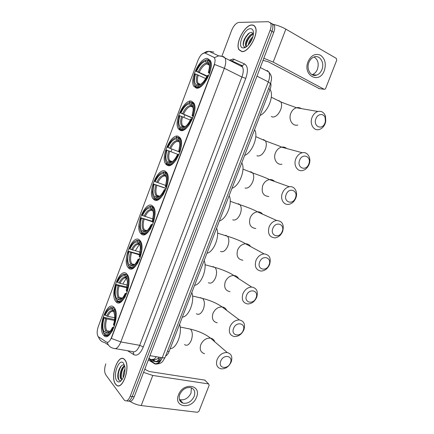 <?xml version="1.0" encoding="UTF-8"?>
<svg xmlns="http://www.w3.org/2000/svg" width="434" height="434" viewBox="0 0 434 434"><rect width="100%" height="100%" fill="white"/><g stroke="black" fill="none" stroke-linecap="round" stroke-linejoin="round"><path stroke-width="0.65" d="M154.298 199.895C160.9 204.723 172.385 179.801 166.764 172.586L165.11 171.104C158.084 167.247 147.403 191.719 152.98 198.653L154.298 199.895M116.041 301.76C122.334 309.491 133.683 281.482 127.091 274.304L126.56 273.74C119.876 267.029 109.276 294.556 115.813 301.511L116.041 301.76M128.676 268.109C135.077 274.836 146.47 247.971 140.198 240.751L139.298 239.839C132.495 234.116 121.867 260.514 128.09 267.49L128.676 268.109M141.43 234.159C147.934 239.915 159.37 214.081 153.419 206.844L152.144 205.629C145.233 200.855 134.578 226.239 140.48 233.204L141.43 234.159M167.285 165.321C173.991 169.26 185.519 145.135 180.224 137.963L178.195 136.271C171.061 133.292 160.347 156.967 165.598 163.84L167.285 165.321M180.387 130.433C187.2 133.515 198.772 110.068 193.797 102.966L191.399 101.111C184.152 98.979 173.405 121.97 178.341 128.757L180.387 130.433M196.287 88.097C203.231 90.196 214.868 67.422 210.262 60.429L207.425 58.449C200.036 57.293 189.246 79.59 193.814 86.263L196.287 88.097M103.514 335.113L103.639 335.26C109.916 343.527 120.923 314.509 114.109 307.527L113.941 307.343C107.464 299.677 96.912 327.892 103.514 335.113M98.149 336.594L106.493 342.106C108.207 342.86 109.835 341.401 111.381 337.728L214.098 65.095C215.183 62.057 215.345 59.718 214.586 58.091L213.712 57.212L205.114 53.084C202.635 52.698 200.286 55.042 198.067 60.109L98.268 326.612C96.853 330.963 96.815 334.288 98.149 336.594M270.729 82.997C271.207 84.787 270.979 86.93 270.051 89.442L169.092 351.513C168.175 353.808 167.019 355.31 165.636 356.01M115.569 384.22L116.144 384.877C122.317 391.685 131.09 366.421 124.829 359.824L124.504 359.466C118.368 352.658 109.612 376.972 115.569 384.22M241.863 51.603C248.682 52.726 259.326 33.196 255.181 26.897C254.454 25.601 253.385 24.955 251.975 24.966C244.792 24.57 234.859 43.742 238.988 49.764L241.863 51.603M128.724 401.038C130.71 402.09 132.538 400.674 134.209 396.795L273.751 32.322L271.944 31.297C273.067 28.215 273.219 25.807 272.4 24.082L270.42 22.742L272.4 24.082C273.219 25.807 273.067 28.215 271.944 31.297L132.207 396.54L271.944 31.297L270.127 30.266C271.25 27.174 271.407 24.765 270.594 23.04L268.375 21.7L238.874 22.416C236.085 22.964 233.666 25.628 231.62 30.396L221.828 56.36M126.723 400.788C128.703 401.851 130.531 400.436 132.207 396.54C130.531 400.436 128.703 401.851 126.723 400.788M214.06 57.391L214.429 57.646L218.682 55.861L223.656 56.637L225.018 57.982C226.168 60.397 225.946 63.831 224.351 68.295L214.58 64.46L111.343 338.449L120.847 341.927C118.542 347.357 116.1 349.489 113.518 348.318C110.312 347.65 108.218 345.659 107.247 342.355M105.782 363.876C104.29 368.45 104.274 372.068 105.733 374.737L124.471 400.332C126.489 401.754 128.399 400.403 130.2 396.285L270.127 30.266M273.751 32.322C274.874 29.246 275.02 26.848 274.201 25.118L272.221 23.778M124.78 359.954L124.455 359.596C118.384 352.858 109.721 376.924 115.612 384.095L116.182 384.741C122.29 391.479 130.976 366.48 124.78 359.954M122.22 379.457L120.766 378.746C118.818 376.126 121.232 366.719 124.688 365.819M122.144 379.473L121.531 378.86C119.751 376.452 121.618 368.016 124.786 366.258M123.251 377.575C122.855 374.726 123.451 371.819 125.041 368.851M123.885 375.996L124.992 370.576M116.855 380.835C117.815 382.066 118.97 382.267 120.321 381.448C123.63 378.464 125.171 373.772 124.949 367.376L123.538 363.231C119.231 357.361 112.379 375.453 116.855 380.835M124.65 365.661C120.793 361.603 115.639 375.567 118.666 379.669C119.393 380.797 120.289 381.047 121.363 380.423L120.321 381.448M119.062 380.189C117.451 375.915 118.222 371.124 121.363 365.824M121.634 379.462L121.536 379.121M121.455 378.73C120.869 374.797 121.677 370.886 123.891 367.007M117.831 376.397L119.133 369.155M120.869 376.414L122.035 369.952M196.493 397.251C192.083 409.929 173.161 407.694 178.52 394.815C183.208 381.817 201.967 384.692 196.493 397.251M179.79 394.441C178.423 398.819 179.475 401.721 182.942 403.153C187.77 403.87 191.508 401.618 194.155 396.394C195.56 391.924 194.443 389 190.814 387.611C186.061 387.019 182.388 389.293 179.79 394.441M191.356 387.784L191.036 393.036C188.41 398.217 184.7 400.436 179.904 399.709L179.41 399.53M130.14 401.423C133.558 403.62 137.247 405.003 141.207 405.557L197.421 412.295L198.989 411.204L209.155 385.305L208.635 383.933L204.734 380.108L149.372 371.526L145.84 369.855L144.929 368.791M143.556 372.372L152.773 375.459L208.553 383.916M204.734 380.108L205.418 380.792M251.926 25.101C244.819 24.711 234.984 43.688 239.069 49.65L241.917 51.467C248.666 52.574 259.196 33.25 255.094 27.016C254.373 25.731 253.315 25.091 251.926 25.101M253.418 33.781L251.66 32.42C250.472 32.322 249.176 32.924 247.765 34.226L244.461 38.935C242.584 43.66 242.769 46.367 245.02 47.067L246.159 46.899M248.264 45.065C248.747 41.962 250.282 39.19 252.865 36.749M249.262 43.883L250.196 41.528L252.349 38.317M246.62 46.574L245.715 45.776C244.022 42.928 249.257 33.559 253.375 33.7M246.664 46.536L246.414 46.15C245.85 44.789 246.154 42.814 247.326 40.232L250.239 36.109L253.38 34.178M243.268 47.903L243.637 47.897C247.293 47.859 252.859 40.112 253.375 34.205C253.662 30.668 252.724 28.828 250.564 28.682C243.875 28.335 236.405 48.055 243.268 47.903M243.36 45.543C243.371 41.008 245.465 36.787 249.631 32.876M246.176 45.277C246.843 41.295 248.769 37.796 251.942 34.78M250.103 42.711L251.818 39.592M243.713 40.823L246.246 35.951M246.626 41.952L248.78 37.807M249.501 43.145L251.335 39.619M230.432 362.824C233.514 355.712 223.391 353.802 220.749 361.099C217.694 368.309 227.872 370.018 230.432 362.824M217.141 359.455C219.468 354.659 222.832 352.359 227.232 352.554C231.409 353.764 232.732 356.905 231.197 361.978C228.827 366.844 225.398 369.128 220.917 368.824C216.902 367.555 215.644 364.43 217.141 359.455M113.605 328.283L112.921 327.963C110.073 333.854 107.279 335.938 104.545 334.213L105.001 333.003L107.778 333.279C109.493 332.455 111.05 330.507 112.455 327.426L114.05 327.155M109.26 332.108L107.382 331.782L105.001 333.003M104.697 333.817L103.9 333.67L103.59 333.052L102.326 328.674C101.995 325.115 102.457 321.339 103.699 317.352L114.581 319.543M112.889 308.297L112.433 309.507C109.959 308.286 107.513 310.212 105.104 315.274L104.665 314.775C106.276 311.145 108.093 308.894 110.122 308.01L112.889 308.297L113.589 307.874L110.681 307.56L108.912 308.699M113.589 307.874L114.511 308.069M115.032 309.035L113.882 309.366C115.883 313.077 115.894 318.388 113.925 325.299L114.581 325.603M116.16 314.693C115.992 312.192 115.471 310.277 114.587 308.943M104.545 334.213L104.86 334.836C107.312 336.545 109.948 334.977 112.759 330.122M107.789 335.374L108.576 335.52M113.925 325.299L113.458 324.768C114.511 321.334 114.918 318.084 114.684 315.013L113.426 310.587L113.882 309.366M112.455 327.426L112.921 327.963M105.104 315.274L107.697 316.332L114.728 317.759M113.909 311.525L113.128 310.945L112.433 309.507M113.426 310.587L114.028 311.84M170.199 348.643C176.486 348.936 182.665 332.965 179.589 324.258M103.509 332.905L103.9 333.67M103.699 317.352L104.133 317.851C102.446 323.731 102.419 328.397 104.046 331.847L103.59 333.052M114.457 320.455L106.726 318.914L104.133 317.851M104.046 331.847L106.683 330.654L110.149 331.305M243.197 330.431C246.3 323.265 236.275 320.981 233.606 328.348C230.53 335.618 240.61 337.701 243.197 330.431M229.966 326.742C232.098 322.229 235.244 319.961 239.405 319.939C243.984 321.019 245.481 324.301 243.886 329.775C241.711 334.37 238.499 336.627 234.257 336.545C229.841 335.401 228.414 332.135 229.966 326.742M126.435 294.209L125.746 293.905C122.849 299.91 119.968 302.205 117.104 300.789L117.565 299.569L120.028 299.758C121.949 298.945 123.69 296.834 125.252 293.427L126.799 293.303M121.422 298.695L119.789 298.402L117.565 299.569M117.191 300.567L116.399 300.393L116.095 299.753L114.652 294.881C114.413 291.61 114.869 288.138 116.019 284.465L127.151 287.091M126.728 278.161L126.435 278.091L123.175 283.348M125.475 274.771L125.014 275.997C122.426 275.048 119.909 277.152 117.457 282.312L116.996 281.872C118.775 277.874 120.793 275.444 123.05 274.581L125.475 274.771L126.175 274.364L123.619 274.152L121.683 275.292M126.175 274.364L127.341 274.651M127.797 275.449L126.522 275.715C128.648 279.133 128.73 284.297 126.761 291.214L127.422 291.507M128.99 281.91C128.903 278.937 128.318 276.735 127.227 275.308M117.104 300.789L117.408 301.429C119.909 302.84 122.567 301.169 125.393 296.422M119.638 301.918L120.63 302.135M126.761 291.214L126.261 290.737L127.482 281.818L126.061 276.946L126.522 275.715M125.252 293.427L125.746 293.905M117.457 282.312L120.066 283.364L127.417 285.105M126.435 278.091L125.014 275.997M126.061 276.946L126.744 278.438M182.34 317.118C188.844 316.929 195.078 300.816 191.817 292.521M115.726 299.129L116.399 300.393M116.019 284.465L116.48 284.916C114.793 290.791 114.82 295.332 116.551 298.532L116.095 299.753M127.016 287.823L119.09 285.968L116.48 284.916M116.551 298.532L119.176 297.393L122.317 298.098M256.071 297.751C259.201 290.536 249.279 287.872 246.577 295.315C243.479 302.639 253.461 305.097 256.071 297.751M242.904 293.747C244.863 289.505 247.787 287.27 251.693 287.053C256.668 287.981 258.333 291.393 256.689 297.301C254.687 301.619 251.693 303.838 247.706 303.963C242.904 302.965 241.304 299.558 242.904 293.747M139.379 259.825L138.685 259.527C135.744 265.651 132.777 268.163 129.777 267.062L130.238 265.83L132.359 265.95C134.497 265.163 136.433 262.885 138.169 259.109L139.656 259.141M133.574 264.924L132.316 264.724L130.238 265.83M129.793 267.013L129.012 266.812L128.714 266.151C127.786 264.962 127.249 263.199 127.091 260.861L128.453 251.291L139.748 254.357M139.374 244.434L135.565 250.353M138.175 240.946L137.714 242.183C135.007 241.51 132.408 243.805 129.918 249.056L129.435 248.671C131.404 244.282 133.634 241.673 136.13 240.832L138.175 240.946L138.875 240.55L136.715 240.425L134.616 241.548M138.875 240.55L140.35 240.968M140.708 241.57L139.981 241.364L139.281 241.765C141.533 244.879 141.679 249.892 139.71 256.814L140.383 257.102M141.907 248.769C141.94 245.622 141.397 243.273 140.285 241.733L139.981 241.364M129.777 267.062L130.075 267.724C132.592 268.836 135.267 267.094 138.093 262.494M131.535 268.098L132.788 268.418M139.71 256.814L139.189 256.402L140.388 248.259C140.274 245.866 139.748 244.12 138.815 243.002L139.281 241.765M138.169 259.109L138.685 259.527M129.918 249.056L140.16 252.181M139.694 244.521L138.381 243.718L137.714 242.183M138.815 243.002L139.873 245.026M194.589 285.322C201.311 284.644 207.593 268.391 204.148 260.519M128.046 265.071L129.012 266.812M128.453 251.291L128.936 251.682C127.249 257.563 127.33 261.979 129.175 264.924L128.714 266.151M139.618 254.904L128.936 251.682M129.175 264.924L131.79 263.839L134.562 264.556M269.064 264.789C272.216 257.519 262.391 254.47 259.668 261.984C256.543 269.368 266.427 272.205 269.064 264.789M255.962 260.454C257.753 256.472 260.471 254.286 264.105 253.901C269.454 254.655 271.288 258.197 269.601 264.534C267.762 268.597 264.984 270.773 261.257 271.076C256.082 270.246 254.313 266.704 255.962 260.454M152.442 225.127L151.748 224.834C148.759 231.078 145.694 233.807 142.558 233.031L143.025 231.789L144.772 231.848C147.131 231.094 149.28 228.642 151.206 224.481L152.632 224.671M146.48 231.002L144.978 230.747L143.025 231.789M142.629 233.194L141.734 232.933L141.441 232.25C140.366 231.067 139.775 229.185 139.656 226.608L140.996 217.825L152.361 221.324M150.994 206.817L150.522 208.065C147.696 207.674 145.021 210.154 142.493 215.508L141.983 215.183C144.153 210.371 146.611 207.566 149.361 206.763L150.994 206.817L151.688 206.432L149.958 206.372L147.712 207.468M151.688 206.432L153.544 207.029M153.772 207.414L152.849 207.116L152.15 207.501C154.537 210.311 154.743 215.177 152.779 222.094L153.462 222.376M154.911 215.237C155.068 211.949 154.591 209.486 153.479 207.837L152.849 207.116M142.558 233.031L142.851 233.72C145.363 234.539 148.027 232.754 150.842 228.355M143.513 233.91L145.086 234.371M152.779 222.094L152.231 221.747L153.408 214.315C153.338 211.7 152.763 209.844 151.678 208.754L152.15 207.501M151.206 224.481L151.748 224.834M142.493 215.508L152.952 218.969M152.806 210.615L151.178 209.649L150.522 208.065M151.678 208.754L152.931 210.973M206.942 253.255C213.886 252.078 220.222 235.684 216.582 228.235M140.48 230.742L141.734 232.933M140.996 217.825L141.5 218.156C139.819 224.036 139.954 228.322 141.907 231.007L141.441 232.25M152.253 221.687L141.5 218.156M141.907 231.007L144.403 229.955L146.806 230.66M282.171 231.534C285.344 224.204 275.628 220.765 272.872 228.355C269.726 235.798 279.501 239.02 282.171 231.534M269.129 226.868C270.778 223.13 273.29 220.998 276.67 220.467C282.36 221.031 284.351 224.703 282.626 231.485C280.934 235.299 278.357 237.431 274.896 237.881C269.373 237.235 267.447 233.563 269.129 226.868M165.631 190.103L164.931 189.821C161.893 196.184 158.736 199.141 155.459 198.691L155.931 197.437L157.271 197.454C159.864 196.743 162.229 194.101 164.356 189.533L165.723 189.875M159.088 196.645L157.764 196.461L155.931 197.437M155.622 199.092L154.575 198.745L154.287 198.04C153.061 196.895 152.41 194.92 152.334 192.121L153.647 184.059L166.293 188.427M163.927 172.374L163.45 173.633C160.504 173.529 157.748 176.204 155.182 181.656L154.645 181.39C157.032 176.139 159.728 173.128 162.739 172.363L163.927 172.374L164.616 172.005L163.352 171.989L160.971 173.041M164.616 172.005L166.916 172.835M166.998 172.976L165.837 172.558L165.137 172.927C167.66 175.428 167.936 180.137 165.972 187.059L166.667 187.336M168.007 181.282C168.294 177.886 167.887 175.325 166.792 173.589L165.837 172.558M155.459 198.691L155.746 199.401C158.22 199.949 160.846 198.154 163.629 194.009M155.746 199.401L157.547 199.993M165.972 187.059L165.397 186.772L166.542 179.991C166.515 177.164 165.891 175.233 164.665 174.191L165.137 172.927M164.356 189.533L164.931 189.821M155.182 181.656L165.777 185.454M166.059 176.432L164.095 175.271L163.45 173.633M164.665 174.191L166.021 176.546M219.403 220.911C226.564 219.23 232.96 202.689 229.125 195.68M153.034 196.146L154.575 198.745M153.647 184.059L154.178 184.331C152.497 190.217 152.692 194.367 154.759 196.786L154.287 198.04M166.227 188.606L154.178 184.331M154.759 196.786L157.097 195.761L159.153 196.418M295.391 197.98C298.587 190.597 288.979 186.761 286.196 194.427C283.028 201.929 292.695 205.548 295.391 197.98M282.42 192.978C283.939 189.468 286.261 187.39 289.38 186.75C294.648 185.725 298.266 192.316 295.771 198.143C294.209 201.723 291.822 203.806 288.621 204.381C283.527 205.239 279.957 198.805 282.42 192.978M179.98 151.987L178.683 151.471L179.79 145.281C179.817 142.265 179.144 140.274 177.766 139.314L178.249 138.039L178.938 137.681L180.398 138.267M171.837 161.963L170.681 161.866L168.956 162.772L169.868 162.761C172.699 162.094 175.287 159.256 177.636 154.26L178.938 154.754M179.931 152.15L167.421 147.294C170.036 141.582 172.982 138.359 176.253 137.632L174.397 138.262M176.253 137.632L177.669 137.263L176.882 137.274M177.669 137.263L178.835 137.735M181.206 146.882C181.618 143.415 181.293 140.779 180.218 138.978L178.938 137.681M178.233 154.482C175.146 160.965 171.897 164.15 168.479 164.036L168.761 164.768C171.159 165.066 173.719 163.298 176.437 159.462M168.761 164.768L170.188 165.294M179.991 151.96L179.285 151.694C181.244 144.772 180.902 140.22 178.249 138.039M176.974 137.621L176.497 138.891C173.426 139.081 170.589 141.951 167.98 147.506L167.421 147.294M179.285 151.694L178.683 151.471M168.479 164.036L168.956 162.772M167.98 147.506L179.936 152.128M179.209 141.875L177.126 140.583L176.497 138.891M177.766 139.314L179.101 141.761M231.968 188.291C239.362 186.094 245.812 169.406 241.776 162.837M168.734 164.692L167.535 164.247L167.253 163.515C165.864 162.441 165.159 160.401 165.137 157.396L166.412 149.985L166.971 150.202C165.294 156.088 165.544 160.103 167.725 162.256L167.253 163.515M165.712 161.274L166.531 163.179L167.535 164.247M177.62 154.292L166.971 150.202M167.725 162.256L169.911 161.269L171.636 161.839M308.731 164.133C311.954 156.69 302.449 152.448 299.639 160.189C296.444 167.752 306.008 171.772 308.731 164.133M295.825 158.784C297.236 155.486 299.379 153.473 302.254 152.735C307.69 151.357 311.655 158.399 309.03 164.508C307.581 167.871 305.379 169.895 302.417 170.573C297.154 171.772 293.227 164.898 295.825 158.784M193.347 116.529L192.094 115.84L193.157 110.187C193.244 106.992 192.522 104.968 190.993 104.111L191.475 102.825L192.164 102.484L193.971 103.287M184.732 126.95L183.734 126.95L182.573 127.77C185.633 127.146 188.454 124.108 191.036 118.656L192.37 119.079M192.729 118.222L180.311 112.894C183.17 106.693 186.365 103.249 189.908 102.554L187.993 103.135M189.908 102.554L190.553 102.212M190.835 102.202L191.833 102.646M194.524 112.021C195.045 108.516 194.795 105.847 193.765 104.003L192.164 102.484M191.665 118.818C188.524 125.426 185.177 128.838 181.618 129.066L181.895 129.82C184.184 129.896 186.642 128.193 189.262 124.71M181.895 129.82L183.007 130.281M193.439 116.258L192.723 115.997C194.682 109.075 194.264 104.686 191.475 102.825M190.146 102.543L189.663 103.829C186.468 104.317 183.544 107.388 180.897 113.041L180.311 112.894M192.723 115.997L192.094 115.84M181.618 129.066L182.101 127.786M180.897 113.041L192.804 118.015M192.794 107.16L190.971 106.352L189.663 103.829M190.993 104.111L192.3 106.65M244.646 155.388C252.268 152.665 258.778 135.831 254.536 129.717M182.817 130.341L180.609 129.435L180.332 128.681C178.786 127.704 178.027 125.616 178.059 122.426L179.296 115.612L179.877 115.764C178.2 121.65 178.51 125.529 180.81 127.406L180.332 128.681M178.515 126.142L179.296 128.122L180.609 129.435M190.352 120.099L179.877 115.764M180.81 127.406L182.85 126.468L184.575 127.048M324.914 123.066L325.375 121.406L325.158 117.831C323.856 113.106 317.742 113.605 315.947 118.65C312.724 126.289 322.153 130.802 324.914 123.066M312.095 117.299C313.381 114.234 315.328 112.292 317.932 111.478C321.502 110.778 324.014 112.33 325.467 116.128L325.777 121.303L325.109 123.701C323.786 126.837 321.778 128.784 319.093 129.554C313.668 131.166 309.339 123.755 312.095 117.299M209.568 73.498L208.369 72.597L209.378 67.52C209.535 64.134 208.754 62.095 207.04 61.4L207.528 60.098L208.217 59.767L210.186 61.492C211.157 63.348 211.325 66.028 210.691 69.521M206.861 76.395L195.951 71.16C198.967 64.633 202.358 60.906 206.128 59.984L206.812 59.659L207.615 60.055M208.673 75.776L207.962 75.527C204.761 82.286 201.295 85.986 197.562 86.626L197.828 87.413C199.949 87.261 202.239 85.677 204.691 82.666M197.828 87.413L198.653 87.793M209.763 72.928L209.036 72.679C210.989 65.751 210.485 61.557 207.528 60.098M206.128 59.984L205.64 61.281C202.287 62.138 199.266 65.453 196.569 71.23L195.951 71.16M209.036 72.679L208.369 72.597M197.562 86.626L198.045 85.335C201.371 84.706 204.457 81.408 207.3 75.445L207.962 75.527M196.569 71.23L207.061 75.983M209.264 65.078L206.915 63.917L205.64 61.281M207.04 61.4L208.32 64.048M200.698 84.283L198.045 85.335M260.02 115.482C267.827 112.156 274.407 95.426 270.122 89.708L270.013 89.54M198.137 87.961L196.472 87.191L196.206 86.409C194.459 85.585 193.64 83.474 193.738 80.078L194.926 73.905L195.539 73.981C193.862 79.872 194.248 83.583 196.689 85.124L196.206 86.409M194.069 83.583L194.795 85.65L196.472 87.191M205.705 78.554L195.539 73.981M196.689 85.124L198.571 84.25L199.705 84.554M324.328 70.585C319.424 84.592 302.297 75.494 308.086 61.547C311.205 55.226 315.35 53.127 320.525 55.237C325.104 58.72 326.368 63.836 324.328 70.585M308.921 62.409C306.019 69.223 311.015 77.274 316.636 75.104C318.99 74.263 320.748 72.435 321.909 69.63C324.844 62.854 319.815 54.603 314.026 56.979C311.748 57.863 310.044 59.675 308.921 62.409M314.064 56.968C317.97 59.594 319.093 63.695 317.422 69.266C316.277 72.044 314.531 73.851 312.192 74.686L312.1 74.713M263.829 58.237L273.192 62.1L324.127 89.268L324.784 89.333L325.63 88.471L336.703 60.25L336.252 58.351L285.86 29.127L273.192 62.1M272.498 24.271C276.995 25.069 281.449 26.691 285.86 29.127M319.467 88.699L268.212 61.736L263.026 60.348M148.726 358.88L150.099 359.721C152.106 360.779 154.151 359.775 156.224 356.715M213.712 57.212L214.114 57.418M154.086 359.173L150.099 359.721M167.481 351.22L169.092 351.513M268.554 88.693L270.051 89.442M234.04 62.583L234.626 62.154M229.374 60.207L233.188 58.981L244.597 63.95C247.879 66.093 248.27 70.899 245.758 78.375L143.28 346.978C140.404 353.639 137.285 356.216 133.916 354.714L127.607 350.743M108.413 344.992L104.616 342.524C101.578 341.889 99.554 340.039 98.545 336.979M245.758 78.375L241.906 77.046L224.351 68.295L120.847 341.927L139.705 345.318L241.906 77.046C243.479 72.668 243.653 69.277 242.443 66.869L241.022 65.507M204.897 52.997L208.987 51.315L213.848 52.091M166.146 164.529L166.607 163.292M170.953 151.726L171.951 149.057M176.242 137.632L176.812 136.119M179.193 129.771L179.633 128.6M183.864 117.332L184.792 114.864M189.381 102.63L189.956 101.106M130.2 396.285L134.209 396.795M115.439 348.648L132.251 351.54C134.936 352.717 137.421 350.645 139.705 345.318L143.28 346.978M133.916 354.714L133.092 351.887M241.103 65.545L242.302 65.724L244.597 63.95M201.815 54.212L206.443 51.63L208.987 51.315L218.682 55.861C220.977 55.894 223.087 56.599 225.018 57.982L242.443 66.869L242.302 65.724L232.136 60.999L234.365 59.274M149.491 360.605L154.547 363.73C157.379 364.989 159.945 362.992 162.235 357.746L149.963 355.647M165.164 357.231L165.11 357.377C164.774 357.876 163.819 357.996 162.235 357.746L268.326 81.918L256.971 76.151M270.501 83.632L268.326 81.918C269.867 77.653 269.997 74.317 268.727 71.898L267.149 70.438M268.57 71.659L268.76 71.93M160.103 360.697C158.909 362.596 157.341 363.621 155.399 363.779L154.547 363.73M152.486 359.916L155.166 361.549C157.227 362.509 159.164 361.169 160.976 357.529M160.292 358.853L158.915 358.761C158.329 360.448 157.254 361.386 155.692 361.576L148.151 360.383M158.915 358.761L158.16 358.31M152.773 375.459L141.207 405.557M214.781 341.802C214.054 339.779 212.644 338.558 210.544 338.146C206.269 337.896 203.02 340.066 200.806 344.645C199.396 349.413 200.638 352.441 204.544 353.715M187.77 328.522L190.526 329.151C192.604 331.722 192.853 335.449 191.28 340.327C189.224 344.802 186.973 346.218 184.515 344.58M107.648 331.804L109.352 332.173M113.128 310.945C110.947 309.925 108.798 311.607 106.672 315.995M106.607 332.021L109.037 332.216L109.656 331.869M113.388 311.286C111.408 310.874 109.509 312.556 107.697 316.332M105.701 318.578C104.252 323.721 104.231 327.822 105.641 330.871M106.726 318.914C105.353 323.824 105.337 327.735 106.683 330.654M226.689 310.391C225.81 308.362 224.275 307.212 222.083 306.93C218.047 306.903 215.009 309.046 212.98 313.359C211.515 318.518 212.931 321.675 217.228 322.836M200.242 297.643L202.749 298.467C204.685 300.957 204.897 304.511 203.367 309.138C201.262 313.711 198.935 315.252 196.38 313.749M120.196 298.424L121.721 298.679M125.697 277.483C123.419 276.697 121.2 278.541 119.041 283.017M119.16 298.614L121.314 298.738L122.068 298.353M126.126 277.961C124.01 277.565 121.992 279.366 120.066 283.364M118.064 285.621C116.616 290.764 116.643 294.751 118.146 297.588M119.09 285.968C117.717 290.872 117.75 294.681 119.176 297.393M238.635 278.639C237.599 276.67 235.966 275.617 233.731 275.476C229.939 275.644 227.118 277.755 225.257 281.807C223.749 287.373 225.333 290.661 230.009 291.675M212.861 266.547L215.069 267.507C216.87 269.91 217.033 273.301 215.562 277.684C213.43 282.322 211.038 283.999 208.385 282.708M132.864 264.74L134.171 264.903M138.381 243.718C135.999 243.176 133.715 245.183 131.518 249.745M139.932 245.226L139.482 244.548M131.833 264.903L133.672 264.973L134.551 264.566M138.988 244.32C136.737 243.935 134.589 245.866 132.544 250.103M130.536 252.371C129.088 257.514 129.164 261.393 130.759 264.002M131.562 252.729C130.195 257.633 130.271 261.339 131.79 263.839M250.608 246.561C249.425 244.7 247.722 243.772 245.492 243.778C241.96 244.114 239.346 246.186 237.637 249.989C236.096 255.968 237.843 259.386 242.883 260.237M225.609 235.244L227.497 236.275C229.157 238.586 229.277 241.814 227.855 245.969C225.696 250.668 223.244 252.485 220.499 251.411M145.64 230.752L146.697 230.839M151.178 209.649C148.694 209.351 146.339 211.526 144.11 216.175M153.045 211.374L152.334 210.349M144.614 230.893L147.11 230.503M151.9 210.322C149.524 210.056 147.267 212.128 145.135 216.55M143.117 218.823C141.674 223.966 141.799 227.731 143.491 230.118M144.142 219.197C142.829 223.879 142.894 227.4 144.338 229.765L144.511 229.982M262.603 214.163C261.295 212.465 259.554 211.689 257.389 211.83C254.112 212.307 251.693 214.331 250.125 217.901C248.552 224.302 250.456 227.839 255.832 228.512M238.478 203.725L240.018 204.756C241.543 206.969 241.619 210.045 240.257 213.978C238.071 218.747 235.559 220.7 232.711 219.848M158.535 196.461L159.305 196.493M164.095 175.271C161.502 175.222 159.077 177.571 156.81 182.307M166.265 177.18L165.305 175.835M157.515 196.569L159.739 196.157M164.806 175.982C162.327 175.949 160.005 178.184 157.84 182.692M155.811 184.982C154.368 190.119 154.542 193.77 156.338 195.924M156.837 185.361C155.589 189.761 155.627 193.087 156.945 195.338L157.352 195.815M274.624 181.477C273.225 179.98 271.489 179.361 269.427 179.616C266.4 180.213 264.165 182.188 262.722 185.535C261.127 192.36 263.172 196.016 268.858 196.504M249.734 171.793L251.259 171.913L252.642 172.949C254.031 175.065 254.074 177.989 252.762 181.721C250.548 186.549 247.971 188.654 245.026 188.025M171.544 161.849L171.994 161.855M177.126 140.583C174.43 140.79 171.929 143.307 169.629 148.135M179.6 142.634L178.396 141.012M170.535 161.931L172.444 161.535M177.826 141.327C175.249 141.538 172.857 143.936 170.66 148.531M168.614 150.831C167.177 155.969 167.405 159.5 169.298 161.421M169.645 151.227C168.463 155.361 168.468 158.497 169.672 160.629L170.307 161.339M262.554 139.607L263.731 139.677L265.364 140.844C266.628 142.862 266.633 145.645 265.369 149.188C263.134 154.081 260.492 156.332 257.443 155.931L256.955 155.725M286.673 148.515C285.225 147.245 283.538 146.79 281.612 147.142C278.823 147.831 276.756 149.746 275.422 152.893C272.959 158.73 276.838 165.327 281.954 164.209M190.276 105.57C187.472 106.037 184.895 108.733 182.562 113.654M193.043 107.724L191.606 105.863M183.669 126.978L185.231 126.614M190.971 106.352C188.285 106.813 185.828 109.379 183.593 114.061M181.537 116.372C180.105 121.515 180.381 124.921 182.378 126.603M182.568 116.779C181.445 120.668 181.428 123.619 182.519 125.643L183.381 126.554M278.118 100.569L278.85 100.601L280.776 101.876C281.905 103.78 281.867 106.401 280.662 109.731C278.395 114.712 275.671 117.137 272.498 117.017L271.326 116.464M301.229 108.592C299.78 107.61 298.185 107.334 296.449 107.768C293.921 108.538 292.049 110.388 290.823 113.312C288.214 119.469 292.494 126.571 297.767 125.052M206.237 63.093C203.296 63.879 200.633 66.787 198.251 71.816M209.34 65.301L207.636 63.218M206.915 63.917C204.105 64.677 201.56 67.454 199.282 72.239M197.22 74.567C195.788 79.704 196.13 82.97 198.246 84.359M198.251 74.99C197.199 78.603 197.155 81.353 198.116 83.241L199.244 84.337M318.86 88.623L324.127 89.268M107.757 336.014L103.639 335.26M159.435 357.269C157.282 359.352 154.623 360.193 151.455 359.802L148.954 358.272M197.703 88.064L193.814 86.263M182.448 130.45L178.341 128.757M169.835 165.408L165.598 163.84M144.826 234.474L140.48 233.204M132.413 268.592L128.09 267.49M120.055 302.433L115.813 301.511M157.298 200.085L152.98 198.653M230.313 60.684L231.637 60.63L232.136 60.999M98.816 337.755L98.268 336.73M270.594 23.04L274.201 25.118M150.527 360.779L155.399 363.779C158.578 364.18 161.019 363.377 162.712 361.359L165.11 357.377L270.528 83.556C271.896 78.131 272.384 76.568 268.727 71.898L260.281 67.509M152.985 359.927L155.692 361.576C158.019 362.113 160.005 361.294 161.643 359.119M121.753 379.153L120.983 379.045M182.942 403.153L179.904 399.709M204.815 380.124L208.635 383.933M246.414 46.15L245.715 45.776M245.308 47.078L243.637 47.897M180.175 327.014L190.526 329.151C198.647 331.082 205.32 334.082 210.544 338.146L227.232 352.554M110.122 308.01L110.681 307.56M107.382 331.782C108.337 332.379 108.891 332.525 109.037 332.216L107.778 333.279M192.55 295.999L202.749 298.467C210.604 300.512 217.049 303.333 222.083 306.93L239.405 319.939M123.05 274.581L123.619 274.152M119.789 298.402L121.314 298.738L120.028 299.758M205.022 264.713L215.069 267.507C221.036 269.009 230.525 272.943 233.731 275.476L251.693 287.053M140.866 241.901L140.285 241.733M136.13 240.832L136.715 240.425M132.316 264.724L133.672 264.973L132.359 265.95M217.586 233.139L227.497 236.275C233.096 237.854 242.611 241.635 245.492 243.778L264.105 253.901M154.065 208.027L153.479 207.837M149.361 206.763L149.958 206.372M144.978 230.747L146.112 230.915L144.772 231.848M144.403 229.955L147.012 230.557M230.237 201.278L240.018 204.756C245.27 206.416 254.807 210.034 257.389 211.83L276.67 220.467M167.383 173.806L166.792 173.589M162.739 172.363L163.352 171.989M157.764 196.461L158.649 196.564L157.271 197.454M157.097 195.761L156.945 195.338L159.609 196.228M242.975 169.114L252.642 172.949C257.574 174.69 267.116 178.141 269.427 179.616L289.38 186.75M180.821 139.222L180.218 138.978M170.681 161.866L171.278 161.915L169.868 162.761M169.911 161.269L169.672 160.629L172.282 161.611M255.8 136.645L265.364 140.844C270.002 142.667 279.529 145.943 281.612 147.142L302.254 152.735M194.372 104.274L193.765 104.003M183.734 126.95L182.573 127.77M182.85 126.468L182.519 125.643L185.047 126.695M325.158 117.831L325.467 116.128M325.375 121.406L325.777 121.303M271.315 97.221L280.776 101.876C285.067 103.78 293.639 106.547 296.449 107.768L317.932 111.478M210.81 61.796L210.186 61.492M198.571 84.25L198.116 83.241L200.503 84.359M316.636 75.104L312.192 74.686"/></g></svg>
